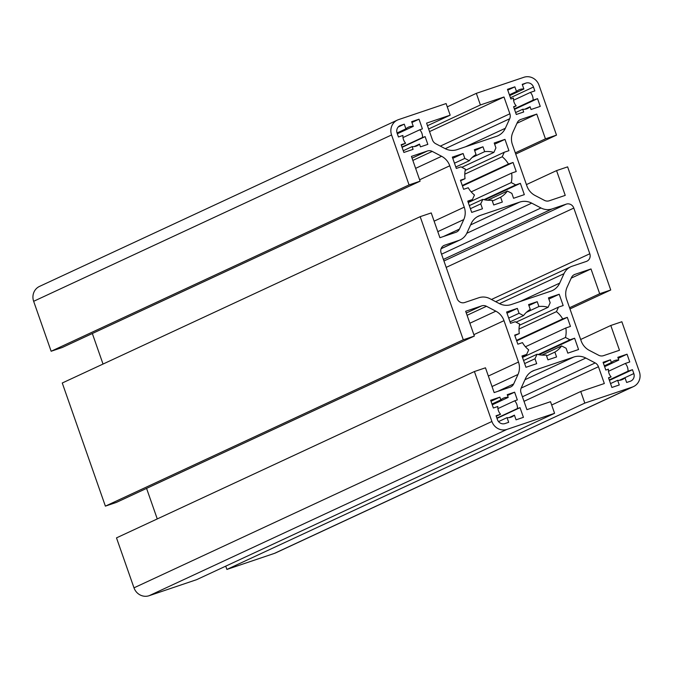 <?xml version="1.0" encoding="UTF-8"?>
<svg xmlns="http://www.w3.org/2000/svg" width="673" height="673" viewBox="0 0 673 673"><rect width="100%" height="100%" fill="white"/><g stroke="black" fill="none" stroke-linecap="round" stroke-linejoin="round"><path stroke-width="1.01" d="M496.253 416.234L500.535 414.248L496.077 415.754L497.431 419.624A6.158 5.83 65.1 0 0 504.994 423.561L508.687 422.316L507.047 417.639A10.263 9.725 65.1 0 0 511.951 416.831A10.263 9.725 65.1 0 0 514.416 415.148L516.056 419.826L523.426 417.336L520.036 407.661L517.428 408.545A10.263 9.725 65.1 0 0 514.71 400.797L517.327 399.913L514.618 392.174L507.24 394.664L508.208 397.406A10.263 9.725 65.1 0 0 503.303 398.214A10.263 9.725 65.1 0 0 500.83 399.897L499.871 397.154L490.659 400.267L493.368 408.006L497.827 406.5A10.263 9.725 65.1 0 0 498.407 410.631A10.263 9.725 65.1 0 0 500.535 414.248M608.602 378.066L611.118 376.897L608.501 377.78L611.892 387.463L619.269 384.973L617.629 380.295A10.263 9.725 65.1 0 0 622.533 379.479A10.263 9.725 65.1 0 0 624.998 377.805L626.639 382.483L630.323 381.238A6.158 5.83 65.1 0 0 633.823 373.565L632.469 369.687L628.01 371.193A10.263 9.725 65.1 0 0 625.301 363.454L629.751 361.948L627.043 354.2L617.822 357.313L618.79 360.063A10.263 9.725 65.1 0 0 613.885 360.871A10.263 9.725 65.1 0 0 611.412 362.545L610.453 359.803L603.084 362.293L605.793 370.041L608.409 369.157A10.263 9.725 65.1 0 0 608.989 373.288A10.263 9.725 65.1 0 0 611.118 376.897M401.335 145.2L405.617 143.206L401.158 144.712L403.876 152.46L413.087 149.347L412.128 146.596A10.263 9.725 65.1 0 0 417.033 145.789A10.263 9.725 65.1 0 0 419.498 144.115L420.465 146.857L427.835 144.367L425.126 136.619L422.509 137.502A10.263 9.725 65.1 0 0 419.801 129.763L422.408 128.88L419.018 119.197L411.649 121.687L413.289 126.364A10.263 9.725 65.1 0 0 408.385 127.18A10.263 9.725 65.1 0 0 405.912 128.854L404.28 124.177L400.586 125.422A6.158 5.83 65.1 0 0 397.095 133.094L398.45 136.972L402.908 135.466A10.263 9.725 65.1 0 0 403.489 139.597A10.263 9.725 65.1 0 0 405.617 143.206M513.692 107.032L516.199 105.863L513.592 106.746L516.3 114.486L523.67 111.996L522.711 109.253A10.263 9.725 65.1 0 0 527.615 108.446A10.263 9.725 65.1 0 0 530.08 106.763L531.047 109.506L540.259 106.393L537.55 98.653L533.092 100.159A10.263 9.725 65.1 0 0 530.383 92.411L534.833 90.905L533.479 87.036A6.158 5.83 65.1 0 0 525.916 83.099L522.231 84.344L523.872 89.021A10.263 9.725 65.1 0 0 518.967 89.829A10.263 9.725 65.1 0 0 516.502 91.511L514.862 86.834L507.484 89.324L510.874 98.998L513.491 98.115A10.263 9.725 65.1 0 0 514.079 102.246A10.263 9.725 65.1 0 0 516.199 105.863M435.725 143.728A6.57 6.217 -114.9 0 1 432.461 139.934L426.581 123.134L450.178 115.167L446.106 103.558L398.559 119.617A12.316 11.668 65.1 0 0 397.432 120.063A12.316 11.668 65.1 0 0 391.568 134.962L409.058 184.915L420.112 181.18L411.439 156.397L427.422 150.996A6.57 6.217 -114.9 0 1 432.234 151.4L441.606 156.287A16.421 15.555 -114.9 0 1 449.766 165.785L464.252 207.158A16.421 15.555 -114.9 0 1 463.773 219.566L459.432 229.089A6.57 6.217 -114.9 0 1 455.899 232.311L439.915 237.712L431.233 212.929L420.179 216.664L463.293 339.789L474.356 336.054L465.674 311.279L481.666 305.879A6.57 6.217 -114.9 0 1 486.47 306.282L495.85 311.17A16.421 15.555 -114.9 0 1 504.001 320.659L518.488 362.04A16.421 15.555 -114.9 0 1 518.008 374.449L513.676 383.963A6.57 6.217 -114.9 0 1 510.134 387.185L494.15 392.586L485.469 367.811L474.415 371.538L491.904 421.491A12.316 11.668 65.1 0 0 507.03 429.374L554.586 413.315L550.514 401.697L526.925 409.664L521.045 392.872A6.57 6.217 -114.9 0 1 521.239 387.909L525.571 378.386A16.421 15.555 -114.9 0 1 532.907 370.932A16.421 15.555 -114.9 0 1 534.404 370.335L573.8 357.026A16.421 15.555 -114.9 0 1 585.813 358.044L595.193 362.932A6.57 6.217 -114.9 0 1 598.448 366.726L604.329 383.526L580.74 391.493L584.812 403.102L632.359 387.042A12.316 11.668 65.1 0 0 633.478 386.596A12.316 11.668 65.1 0 0 639.35 371.698L621.86 321.744L610.798 325.48L619.48 350.263L603.488 355.664A6.57 6.217 -114.9 0 1 598.684 355.26L589.304 350.372A16.421 15.555 -114.9 0 1 581.152 340.875L566.666 299.502A16.421 15.555 -114.9 0 1 567.146 287.093L571.478 277.57A6.57 6.217 -114.9 0 1 575.011 274.348L591.003 268.948L599.685 293.731L610.739 289.996L567.617 166.87L556.563 170.606L565.236 195.38L549.252 200.781A6.57 6.217 -114.9 0 1 544.449 200.377L535.069 195.49A16.421 15.555 -114.9 0 1 526.917 186L512.422 144.619A16.421 15.555 -114.9 0 1 512.91 132.211L517.243 122.696A6.57 6.217 -114.9 0 1 520.776 119.474L536.768 114.073L545.441 138.848L556.504 135.122L539.006 85.168A12.316 11.668 65.1 0 0 523.88 77.286L476.333 93.345L480.404 104.963L503.993 96.996L509.873 113.787A6.57 6.217 -114.9 0 1 509.68 118.751L505.347 128.265A16.421 15.555 -114.9 0 1 498.003 135.727A16.421 15.555 -114.9 0 1 496.506 136.325L457.118 149.633A16.421 15.555 -114.9 0 1 445.105 148.615L435.725 143.728M516.519 340.37L562.678 318.909A24.632 23.328 65.1 0 0 556.445 311.649L519.018 329.047M522.5 357.447L565.488 337.467A24.632 23.328 65.1 0 0 565.858 327.978L525.436 346.763M546.569 355.958L554.872 352.097A24.632 23.328 65.1 0 0 561.627 345.93L541.883 355.108M523.569 360.501L537.054 354.234A24.632 23.328 65.1 0 0 546.24 355.016L547.94 359.862L556.571 356.951L554.872 352.097M556.445 311.649L558.506 307.115L563.166 305.55L559.204 294.252L548.453 297.878L550.169 302.774L548.1 307.3A24.632 23.328 65.1 0 0 538.913 306.526L537.214 301.681L528.583 304.591L530.282 309.437A24.632 23.328 65.1 0 0 523.527 315.603L519.06 313.281L517.344 308.385L506.592 312.02L510.546 323.318L515.198 321.744L519.665 324.075A24.632 23.328 65.1 0 0 519.295 333.564L514.677 335.12L517.857 344.189L522.475 342.624A24.632 23.328 65.1 0 0 528.709 349.884L526.648 354.419L521.987 355.992L525.95 367.29L536.701 363.656L534.985 358.768L537.054 354.234M519.295 333.564L514.853 335.625M523.527 315.603L510.041 321.871M468.257 202.565L511.244 182.585A24.632 23.328 65.1 0 0 511.615 173.096L471.193 191.881M492.333 201.076L500.636 197.223A24.632 23.328 65.1 0 0 507.392 191.056L487.647 200.234M469.333 205.618L482.81 199.359A24.632 23.328 65.1 0 0 492.005 200.133L493.704 204.979L502.327 202.068L500.636 197.223M461.829 167.316L493.864 152.426A24.632 23.328 65.1 0 0 484.678 151.644L482.978 146.798L474.347 149.709L476.047 154.563A24.632 23.328 65.1 0 0 469.283 160.721L464.816 158.399L463.108 153.511L452.349 157.137L456.311 168.435L460.963 166.862L465.43 169.192A24.632 23.328 65.1 0 0 465.06 178.682L460.441 180.246L463.621 189.306L468.231 187.75A24.632 23.328 65.1 0 0 474.473 195.01L472.404 199.544L467.752 201.109L471.706 212.407L482.465 208.781L480.749 203.885L482.81 199.359M465.06 178.682L460.618 180.751M469.283 160.721L455.806 166.988M484.678 151.644L472.168 157.457M225.733 566.144L226.894 569.442L274.441 553.383A12.316 11.668 65.1 0 0 275.568 552.937L633.478 386.596M226.894 569.442L584.812 403.102M551.675 405.003L580.74 391.493M474.415 371.538L116.496 537.878L133.994 587.832A12.316 11.668 65.1 0 0 149.12 595.714L196.667 579.655L554.586 413.315M146.571 488.396L157.263 518.933M420.179 216.664L62.261 383.004L105.383 506.13L116.437 502.395L474.356 336.054M105.383 506.13L463.293 339.789M92.336 333.514L103.028 364.059M397.432 120.063L39.522 286.404A12.316 11.668 65.1 0 0 33.65 301.302L51.14 351.256L62.202 347.52L420.112 181.18M51.14 351.256L409.058 184.915M427.49 125.716L450.178 115.167M429.542 131.597L503.993 96.996M428.642 129.014L480.404 104.963M447.267 106.856L476.333 93.345M515.737 154.067L556.504 135.122M515.308 152.855L545.441 138.848M516.982 123.268L536.768 114.073M526.429 184.604L556.563 170.606M569.972 308.941L610.739 289.996M569.551 307.738L599.685 293.731M571.217 278.142L591.003 268.948M580.664 339.486L610.798 325.48M589.809 253.763L573.808 208.075A6.158 5.83 65.1 0 0 566.245 204.138L552.104 208.916A15.185 14.385 -114.9 0 1 540.983 207.974L531.687 203.128A16.421 15.555 65.1 0 0 519.674 202.11L480.059 215.495A16.421 15.555 65.1 0 0 478.562 216.092A16.421 15.555 65.1 0 0 471.218 223.545L466.919 232.984A15.185 14.385 -114.9 0 1 460.13 239.891A15.185 14.385 -114.9 0 1 458.75 240.438L444.601 245.216A6.158 5.83 65.1 0 0 441.109 252.897L457.11 298.585A6.158 5.83 65.1 0 0 464.673 302.522L478.814 297.744A15.185 14.385 -114.9 0 1 489.927 298.686L499.231 303.531A16.421 15.555 65.1 0 0 511.244 304.549L550.859 291.165A16.421 15.555 65.1 0 0 552.356 290.568A16.421 15.555 65.1 0 0 559.692 283.114L563.991 273.675A15.185 14.385 -114.9 0 1 570.78 266.769A15.185 14.385 -114.9 0 1 572.168 266.222L586.309 261.444A6.158 5.83 65.1 0 0 589.809 253.763L491.45 299.477M507.392 191.056L511.859 193.378L513.566 198.274L524.326 194.64L520.372 183.342L515.711 184.915L511.244 182.585M511.615 173.096L516.233 171.539L513.062 162.471L508.443 164.035A24.632 23.328 65.1 0 0 502.209 156.775L504.27 152.241L508.923 150.668L504.969 139.37L494.218 143.004L495.925 147.892L493.864 152.426M565.858 327.978L570.468 326.413L567.297 317.353L562.678 318.909M561.627 345.93L566.094 348.261L567.81 353.148L578.561 349.523L574.607 338.225L569.955 339.798L565.488 337.467M516.065 322.19L548.1 307.3M538.913 306.526L526.412 312.339M462.275 185.487L508.443 164.035M502.209 156.775L464.782 174.164M524.738 109.245L530.08 106.763M515.619 112.551L522.711 109.253M507.77 90.123L514.862 86.834M509.411 94.809L516.502 91.511M509.688 95.608L523.872 89.021M513.583 100.218L530.383 92.411M514.332 108.875L533.092 100.159M514.509 109.363L537.55 98.653M402.075 147.328L425.126 136.619M414.156 146.596L419.498 144.115M403.27 150.718L412.128 146.596M398.223 126.987L404.28 124.177M397.053 132.976L405.912 128.854M397.331 133.784L413.289 126.364M411.926 122.494L419.018 119.197M403.001 137.57L419.801 129.763M401.983 147.042L422.509 137.502M462.452 185.992L513.062 162.471M465.178 170.412L504.27 152.241M494.63 144.173L504.969 139.37M474.675 150.651L482.978 146.798M454.477 163.203L464.816 158.399M452.761 158.315L463.108 153.511M467.928 201.622L472.404 199.544M470.41 208.697L480.749 203.885M483.98 199.662L515.711 184.915M484.846 199.856L520.372 183.342M519.413 325.286L558.506 307.115M548.865 299.056L559.204 294.252M528.911 305.534L537.214 301.681M508.712 318.085L519.06 313.281M507.005 313.197L517.344 308.385M522.164 356.505L526.648 354.419M524.646 363.571L534.985 358.768M539.081 354.73L574.607 338.225M538.215 354.545L569.955 339.798M516.696 340.875L567.297 317.353M619.656 380.287L624.998 377.805M610.537 383.585L617.629 380.295M603.361 363.1L610.453 359.803M604.32 365.843L611.412 362.545M604.606 366.65L618.79 360.063M618.176 358.322L627.043 354.2M608.493 371.26L625.301 363.454M609.25 379.917L628.01 371.193M609.418 380.396L632.469 369.687M509.074 417.63L514.416 415.148M498.542 421.592L507.047 417.639M491.004 401.268L499.871 397.154M491.971 404.01L500.83 399.897M492.249 404.818L508.208 397.406M507.526 395.463L514.618 392.174M497.911 408.604L514.71 400.797M496.893 418.084L517.428 408.545M496.994 418.37L520.036 407.661M274.441 553.383L632.359 387.042M524.006 401.327L598.448 366.726M522.408 396.759L595.193 362.932M521.154 388.094L585.813 358.044M524.965 379.723L573.8 357.026M531.485 371.689L534.404 370.335M149.12 595.714L507.03 429.374M133.994 587.832L491.904 421.491M497.7 391.392L513.676 383.963M492.03 386.521L518.008 374.449M488.354 376.047L518.488 362.04M473.868 334.666L504.001 320.659M469.863 323.242L495.85 311.17M467.079 315.292L486.47 306.282M466.288 313.021L481.666 305.879M443.457 236.509L459.432 229.089M437.786 231.647L463.773 219.566M434.119 221.165L464.252 207.158M419.632 179.784L449.766 165.785M415.628 168.368L441.606 156.287M412.843 160.418L432.234 151.4M412.053 158.147L427.422 150.996M33.65 301.302L391.568 134.962M465.413 146.832L505.347 128.265M445.257 148.691L509.68 118.751M440.31 146.117L509.873 113.787M519.606 120.013L520.776 119.474M573.85 274.895L575.011 274.348M522.374 84.748L525.916 83.099M510.437 97.745L533.479 87.036M399.493 125.927L400.586 125.422M499.475 303.658L563.991 273.675M519.758 301.672L559.692 283.114M443.507 245.729L444.601 245.216M441.126 248.631L458.75 240.438M477.14 216.849L480.059 215.495M470.595 224.917L519.674 202.11M466.776 233.295L531.687 203.128M441.564 254.184L540.983 207.974M443.398 259.433L552.104 208.916M443.936 260.981L566.245 204.138M446.182 267.391L573.808 208.075M619.278 380.321L633.823 373.565M495.673 301.681L570.78 266.769M441.093 248.741L460.13 239.891"/></g></svg>
